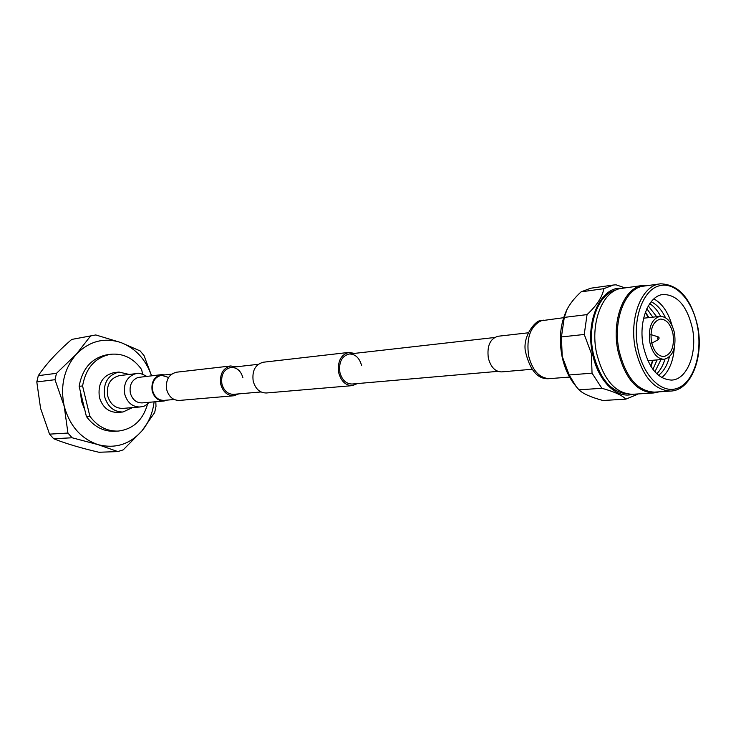 <?xml version="1.0" encoding="UTF-8"?>
<svg xmlns="http://www.w3.org/2000/svg" width="736" height="736" viewBox="0 0 736 736"><rect width="100%" height="100%" fill="white"/><g stroke="black" fill="none" stroke-linecap="round" stroke-linejoin="round"><path stroke-width="1.1" d="M171.644 374.136L161.506 375.286C154.551 377.117 151.607 382.297 152.683 390.816C154.624 397.192 158.406 400.384 164.018 400.384C158.406 400.384 154.624 397.192 152.683 390.816C151.607 382.297 154.551 377.117 161.506 375.286L168.572 377.448M261.004 391.957L233.643 394.33C227.856 394.303 223.946 390.871 221.922 384.026C220.772 374.882 223.781 369.343 230.938 367.411C236.863 367.328 240.847 370.76 242.898 377.715M238.777 393.889L233.744 395.775L179.326 400.43C173.08 400.421 168.866 396.824 166.695 389.657C165.49 380.089 168.756 374.265 176.502 372.204L230.754 365.967L236.063 366.822M233.744 395.775C227.35 395.747 223.026 391.938 220.782 384.367C219.512 374.256 222.842 368.12 230.754 365.967M361.624 365.59C359.444 357.825 355.286 353.961 349.149 353.998C341.734 356.095 338.652 362.25 339.912 372.453C342.074 380.107 346.159 383.962 352.158 384.026L497.867 371.358M354.458 353.4L348.947 352.397C340.74 354.724 337.336 361.532 338.735 372.83C341.127 381.294 345.644 385.563 352.277 385.636L357.475 383.566M348.947 352.397L263.258 362.232C255.254 364.44 251.896 370.76 253.202 381.193C255.493 389.013 259.872 392.941 266.34 392.987L352.277 385.636M574.374 384.247L573.933 383.677C568.256 376.225 564.273 367.071 561.991 356.187C558.817 339.029 560.344 323.748 566.582 310.353L566.904 309.718M561.439 336.932L584.237 334.466L591.385 353.538L592.038 373.161L569.167 374.983L562.194 356.279L561.439 336.932L564.291 317.391L567.014 309.497C570.004 303.628 574.696 297.749 581.1 291.852L590.677 288.227L613.373 285.025L616.06 284.814L625.048 287.905M581.1 291.852L603.805 288.687C602.545 296.636 596.96 305.274 587.052 314.603L564.291 317.391M632.555 394.284C616.492 399.216 597.586 380.54 592.434 353.326C585.129 320.151 601.349 285.835 621.948 288.328M603.805 288.687L613.373 285.025M584.237 334.466L587.052 314.603M615.958 290.058C598.488 293.581 586.96 324.374 593.17 353.059C599.334 378 610.392 391.57 626.345 393.778M648.664 285.448L643.034 285.421L621.773 288.356C603.042 289.975 589.904 322.368 596.537 352.875C603.336 379.712 615.287 393.521 632.39 394.294L653.807 392.95L659.318 391.81M643.034 285.421C624.34 287.022 611.266 319.875 617.946 350.86C624.781 378.12 636.732 392.15 653.807 392.95M660.036 283.884L643.825 286.111C625.388 287.684 612.508 320.068 619.086 350.621C625.83 377.494 637.606 391.331 654.442 392.122L671.388 391.037C691.684 389.565 703.91 356.491 697.636 326.195C691.251 298.678 678.923 284.547 660.652 283.811L660.036 283.884C641.636 285.439 628.811 318.173 635.426 349.085C642.188 376.271 653.973 390.273 670.772 391.083M697.443 326.342C692.456 299.791 674.526 280.674 658.398 286.046C642.206 291.005 632.169 320.583 637.845 348.588C643.282 376.685 662.621 394.846 678.279 387.936C694.03 381.423 702.65 352.811 697.443 326.342M643.384 346.518C648.775 368.304 658.214 379.491 671.701 380.089C687.258 379.574 697.562 352.875 692.383 328.228C687.019 305.909 677.267 294.658 663.127 294.483C648.361 295.633 638.112 321.834 643.384 346.518M674.314 347.723C673.265 361.358 669.088 371.321 661.784 377.605M669.392 356.896C667.258 365.35 663.633 371.496 658.508 375.332M664.912 359.214C663.09 365.387 660.376 370.245 656.76 373.778M660.974 359.582L654.893 371.818M657.064 359.913L652.924 369.371M653.172 360.244L650.863 366.335M652.62 360.29L650.716 366.086M653.899 298.88C662.299 303.591 668.371 312.524 672.106 325.68M651.139 301.76C656.917 304.502 661.701 309.801 665.464 317.676M649.732 303.628C653.982 306.378 657.607 310.601 660.615 316.287M648.287 305.928L656.678 316.71M646.843 308.706L652.786 317.161M645.426 312.101L648.904 317.602M645.334 312.368L648.352 317.667M649.842 342.433C648.112 327.796 651.47 319.102 659.916 316.342C666.963 316.48 671.839 322.11 674.544 333.252C676.283 347.944 672.842 356.629 664.222 359.297C657.349 359.058 652.547 353.436 649.842 342.433M651.443 341.835C649.934 329.066 652.869 321.476 660.256 319.074C666.393 319.203 670.643 324.116 672.998 333.822C674.516 346.647 671.517 354.228 664.01 356.555C657.993 356.353 653.807 351.44 651.443 341.835M650.882 334.558L658.361 336.941L659.208 337.98L658.545 339.462L657.46 338.486L658.288 336.913M658.545 339.462L651.756 343.243M601.864 388.277C614.238 391.69 622.224 395.306 625.821 399.142L602.94 400.504C590.99 397.274 583.004 393.723 578.974 389.841L601.864 388.277L592.038 373.161M637.762 394.248L625.821 399.142M578.974 389.841L576.086 386.428L569.167 374.983M528.126 332.819L498.051 336.251C490.102 338.643 486.864 345.902 488.327 358.027C490.746 367.135 495.172 371.754 501.621 371.892L531.778 369.288M129.186 374.458L118.947 372.039L113.657 372.692C102.433 375.682 97.676 383.898 99.397 397.311C102.506 407.339 108.588 412.372 117.631 412.418L122.949 412.004L132.508 407.606M118.947 372.039C107.695 375.047 102.93 383.309 104.659 396.805C107.778 406.888 113.878 411.958 122.949 412.004M80.426 391.69L81.494 401.23L84.852 410.099M36.8 381.929L38.3 375.664L56.497 373.308L54.988 379.702L36.8 381.929L40.572 408.324L49.533 434.139L67.933 433.053L72.119 437.773L53.673 438.748C65.513 443.486 80.583 447.985 98.882 452.254L117.843 451.582L123.216 449.862L141.956 430.854C148.681 422.703 152.729 413.043 154.109 401.874M71.742 339.425L95.8 334.954L71.742 339.425C57.454 351.707 46.304 363.786 38.3 375.664M53.673 438.748L49.533 434.139M86.397 416.493L79.129 386.326L82.57 385.949L89.856 416.226L86.397 416.493C93.941 426.687 103.362 431.618 114.641 431.287L118.165 431.084C133.142 429.235 142.959 420.173 147.605 403.917M142.692 374.201L141.588 369.509C133.483 358.128 123.105 353.059 110.464 354.283L106.978 354.78C91.65 357.972 82.368 368.488 79.129 386.326M89.856 416.226C97.419 426.457 106.858 431.416 118.165 431.084M110.464 354.283C95.11 357.484 85.808 368.037 82.57 385.949M117.843 451.582L98.054 444.636C115.221 449.006 129.849 444.415 141.956 430.854L154.661 412.546L155.986 406.447L155.82 401.727M67.933 433.053L64.207 406.189C69.745 425.978 81.024 438.794 98.054 444.636L72.119 437.773M56.497 373.308L76.323 354.218C64.069 368.644 60.03 385.968 64.207 406.189L54.988 379.702M95.8 334.954L121.063 342.599C104.319 337.171 89.406 341.044 76.323 354.218L90.298 336.334M151.598 375.774L144.026 355.598L140.153 350.934L121.063 342.599C135.654 348.386 145.802 359.453 151.496 375.792M136.638 373.575L134.789 373.943C126.61 377.283 123.271 384.063 124.77 394.275C127.374 402.73 132.443 406.971 139.978 406.99L122.756 408.406C115.276 408.388 110.253 404.23 107.686 395.931C106.269 384.836 110.198 378.056 119.462 375.608L136.638 373.575C138.147 372.618 141.496 373.538 146.676 376.335M167.385 400.09L164.064 401.01C158.176 401.01 154.21 397.661 152.168 390.963C151.036 382.03 154.128 376.593 161.423 374.661L164.855 374.9M543.821 320.123L541.429 320.648C530.454 326.076 526.185 337.796 528.614 355.819C532.496 370.723 539.516 378.322 549.682 378.626C538.007 379.85 529.892 370.64 525.32 350.998C522.634 334.595 537.068 319.36 540.472 320.859L563.629 317.694M164.064 401.01L142.112 402.905C136.28 402.905 132.36 399.639 130.355 393.107C129.205 385.25 131.762 380.034 138.046 377.448L161.423 374.661M494.482 337.52L349.149 353.998M258.235 364.311L230.938 367.411M174.184 399.501L164.018 400.384M566.582 310.353L567.014 309.497M659.916 316.342L643.614 318.219M664.222 359.297L647.873 360.695M573.933 383.677L576.086 386.428M549.682 378.626L569.572 377.071M149.279 402.288C146.317 405.076 144.182 406.465 142.876 406.456L139.978 406.99"/></g></svg>
